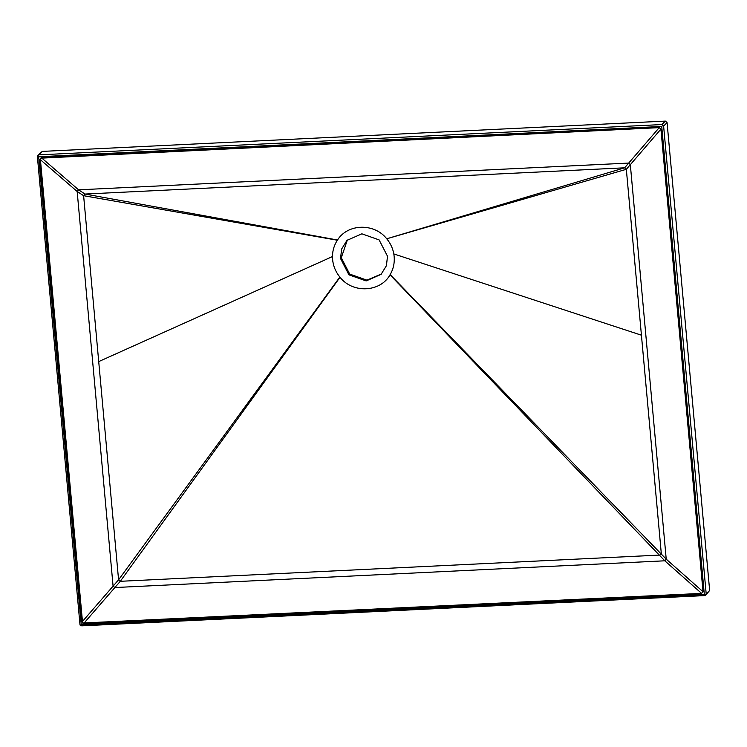 <?xml version="1.0" encoding="UTF-8"?>
<svg xmlns="http://www.w3.org/2000/svg" width="747" height="747" viewBox="0 0 747 747"><rect width="100%" height="100%" fill="white"/><g stroke="black" fill="none" stroke-linecap="round" stroke-linejoin="round"><path stroke-width="1.12" d="M79.994 624.361L80.321 625.678L81.236 624.604L38.657 156.758L37.546 155.609L37.415 156.515L79.994 624.772L37.35 156.235M38.657 156.758L661.73 126.458L662.832 125.197L661.917 124.562L38.835 154.862L37.546 155.609L37.415 156.515M80.321 625.678L705.607 595.266L706.195 593.902L663.616 126.056L662.832 125.197M705.009 595.574L81.703 625.855M704.776 595.555L705.607 595.266L704.776 595.555M661.73 126.458L704.309 594.304L705.607 595.266M705.56 595.331L709.65 590.438L667.071 122.592L665.362 121.098L42.29 151.398L37.546 155.609M660.927 129.128L703.03 591.736L701.601 593.389L83.748 623.437L82.039 621.943L39.936 159.326L41.365 157.682L659.218 127.634L660.927 129.128L659.218 127.634L40.291 158.196L82.6 623.026L701.601 593.389L703.03 591.736L660.927 129.128L626.331 169.308L624.623 167.814L85.046 194.052L83.617 195.695L118.577 579.812L120.286 581.306L659.862 555.068L661.291 553.424L626.331 169.308L386.741 238.788C374.359 222.877 347.719 223.53 337.513 240.002L337.373 240.217C334.161 245.128 332.527 250.581 332.462 256.557L332.592 259.517C333.237 266.035 335.655 271.88 339.848 277.053L340.016 277.258C352.733 293.664 380.382 292.32 390.018 274.831L390.149 274.597C393.37 269.069 394.705 263.047 394.164 256.52L393.828 253.943C392.819 248.406 390.522 243.419 386.909 238.993M361.884 233.82L346.972 240.375L341.631 249.04L340.539 258.518L348.933 274.831L366.17 280.919L381.082 274.364L386.414 265.708L387.506 256.23L379.112 239.908L361.884 233.82M347.355 240.002L341.295 257.752L349.689 274.074L366.926 280.162L381.446 273.981M390.149 274.597L666.231 559.158L630.319 164.573L628.61 163.079L78.594 189.831L85.046 194.052L337.513 240.002M39.936 159.326L77.165 191.475L78.594 189.831L41.365 157.682M337.373 240.217L83.617 195.695L77.165 191.475L113.077 586.059L114.786 587.553L664.802 560.801L390.018 274.831M703.03 591.736L666.231 559.158L664.802 560.801L701.601 593.389M704.309 594.304L81.236 624.604M665.362 121.098L661.917 124.562M42.29 151.398L38.835 154.862M667.071 122.592L663.616 126.056M709.65 590.438L706.195 593.902M659.218 127.634L624.623 167.814L386.741 238.788M82.039 621.943L118.577 579.812L339.848 277.053M83.748 623.437L120.286 581.306L340.016 277.258M332.462 256.557L98.716 361.585M393.828 253.943L641.43 335.198"/></g></svg>
